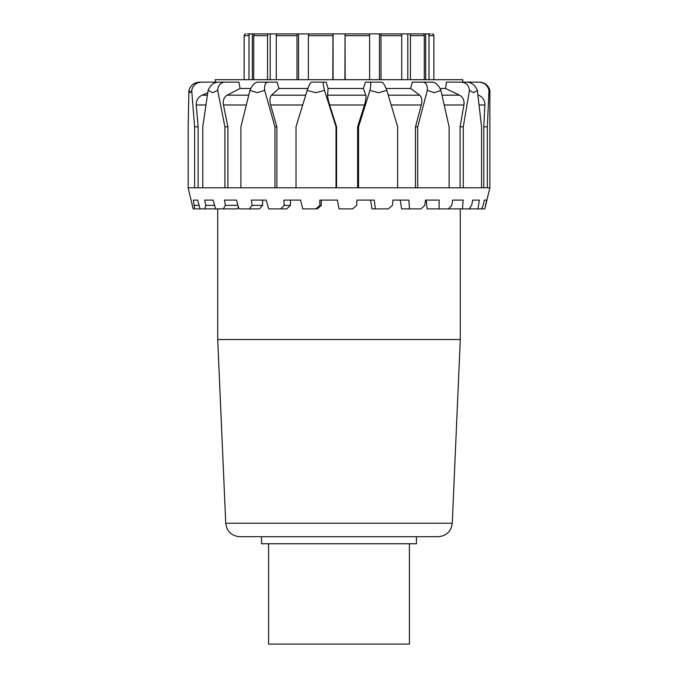 <?xml version="1.0" encoding="UTF-8"?>
<svg xmlns="http://www.w3.org/2000/svg" width="678" height="678" viewBox="0 0 678 678"><rect width="100%" height="100%" fill="white"/><g stroke="black" fill="none" stroke-linecap="round" stroke-linejoin="round"><path stroke-width="1.02" d="M217.714 339.525L460.286 339.525L452.26 523.238C451.15 531.467 446.463 535.959 438.191 536.705L239.809 536.705C231.537 535.959 226.85 531.467 225.74 523.238L217.714 339.525L217.714 208.9M460.286 339.525L460.286 208.9M416.462 536.705L416.462 543.748L261.539 543.748L261.539 536.705M268.581 543.748L268.581 644.1L409.419 644.1L409.419 543.748M430.547 33.9L427.335 33.9A1.763 1.67 90 0 1 429.005 35.663L429.005 79.673M433.869 79.673L433.869 35.663A1.763 1.754 -90 0 0 432.115 33.9M409.419 33.9L430.352 33.9M425.674 33.9L425.674 79.673M424.292 79.673L424.292 35.663A1.763 1.576 -90 0 0 422.708 33.9L409.114 33.9A1.763 1.322 90 0 1 410.436 35.663L410.436 79.673M332.839 79.673L332.949 33.9L409.114 33.9M407.792 33.9L407.792 79.673M401.723 79.673L401.723 35.663A1.763 1.161 -90 0 0 400.562 33.9L380.222 33.9A1.763 0.78 90 0 1 380.994 35.663L380.994 79.673M379.443 79.673L379.443 33.9L380.222 33.9M369.612 79.673L369.612 35.663A1.763 0.568 -90 0 0 369.044 33.9L345.051 33.9L345.161 79.673M344.933 79.673L345.051 33.9M297.006 79.673L297.006 35.663A1.763 0.78 -90 0 1 297.778 33.9L333.067 33.9L333.067 79.673M332.949 33.9L308.956 33.9A1.763 0.568 90 0 0 308.388 35.663L308.388 79.673M267.564 79.673L267.564 35.663A1.763 1.322 -90 0 1 268.886 33.9L298.557 33.9L298.557 79.673M297.778 33.9L277.438 33.9A1.763 1.161 90 0 0 276.277 35.663L276.277 79.673M270.208 33.9L270.208 79.673M268.886 33.9L255.292 33.9A1.763 1.576 90 0 0 253.708 35.663L253.708 79.673M248.996 79.673L248.996 35.663A1.763 1.67 -90 0 1 250.665 33.9L256.869 33.9M252.326 33.9L252.326 79.673M248.996 35.663L244.131 35.663A1.763 1.754 90 0 1 245.885 33.9A1.763 1.754 90 0 0 244.131 35.663L244.131 79.673M250.665 33.9L247.453 33.9M194.637 208.9L193.399 200.095L197.645 200.095L200.044 208.9L193.171 208.9L188.12 187.772L487.329 187.772L487.329 126.811L489.007 90.394L489.694 92.7L489.872 90.394C488.27 85.25 484.795 82.504 479.448 82.14L478.838 82.14C484.177 82.504 487.567 85.25 489.007 90.394M487.329 187.772L489.88 187.772L489.872 90.394M463.269 187.772L463.269 126.811L469.439 90.394L473.625 92.7L477.354 90.394L481.55 126.811L481.55 187.772M417.716 187.772L417.716 126.811L427.318 90.394L434.276 92.7L440.912 90.394L449.116 126.811L449.116 187.772M358.56 187.772L358.56 126.811L369.934 90.394L378.46 92.7L386.85 90.394L397.639 126.811L397.639 187.772M296.015 187.772L296.015 126.811L307.193 90.394L315.812 92.7L324.516 90.394L336.025 126.811L336.025 187.772M240.91 187.772L240.91 126.811L249.953 90.394L257.182 92.7L264.683 90.394L274.929 126.811L274.929 187.772M202.764 187.772L202.764 126.811L208.112 90.394L212.697 92.7L217.697 90.394L224.91 126.811L224.91 187.772M188.17 187.772L188.17 126.811L188.899 90.394L190.043 92.7L191.696 90.394L194.62 126.811L194.62 187.772M191.696 90.394C192.942 85.25 196.196 82.504 201.459 82.14L199.493 82.14C194.196 82.504 190.662 85.25 188.899 90.394M207.731 92.861L202.12 95.166C198.027 97.166 196.069 100.437 196.247 104.988L198.129 126.811L194.62 126.811M217.943 82.14L201.459 82.14M198.129 126.811L198.129 187.772M217.697 90.394C218.087 85.25 220.494 82.504 224.91 82.14L218.163 82.14C213.621 82.504 210.273 85.25 208.112 90.394M224.91 82.14L238.893 82.14L240.08 88.479L227.164 95.166C223.952 97.166 222.715 100.437 223.46 104.988L227.884 126.811L224.91 126.811M227.884 126.811L227.884 187.772M264.683 90.394C264.149 85.25 265.284 82.504 268.09 82.14L257.733 82.14C254.733 82.504 252.14 85.25 249.953 90.394M268.09 82.14L277.141 82.14L278.887 88.479L271.539 95.166C269.768 97.166 269.471 100.437 270.649 104.988L276.861 126.811L274.929 126.811M276.861 126.811L276.861 187.772M324.516 90.394C323.143 85.25 322.821 82.504 323.525 82.14L311.346 82.14C310.414 82.504 309.024 85.25 307.193 90.394M323.525 82.14L326.093 82.14L328.084 88.479L327.584 95.166C327.559 97.166 328.245 100.437 329.652 104.988L336.576 126.811L336.025 126.811M336.576 126.811L336.576 187.772M386.85 90.394C384.884 85.25 383.155 82.504 381.646 82.14L369.747 82.14C371.036 82.504 371.095 85.25 369.934 90.394M440.912 90.394C438.691 85.25 435.852 82.504 432.386 82.14L422.826 82.14C426.123 82.504 427.615 85.25 427.318 90.394M477.354 90.394C475.261 85.25 471.803 82.504 466.981 82.14L461.413 82.14C466.142 82.504 468.812 85.25 469.439 90.394M483.778 187.772L483.778 126.811L487.329 126.811M462.159 82.14L478.838 82.14M483.778 126.811L484.906 104.988C484.931 100.437 482.829 97.166 478.626 95.166L477.914 94.878M481.558 208.9L483.177 205.375L484.363 200.095L486.702 200.095L484.838 208.9L469.1 208.9L471.634 205.375L472.736 200.095L479.346 200.095L477.99 208.9M448.463 208.9L451.751 205.375L452.709 200.095L463.167 200.095L462.413 208.9L427.25 208.9L426.123 200.095M319.889 205.375L321.262 205.375L317.245 208.9L315.923 208.9L319.889 205.375L319.804 200.095L337.364 200.095L339.059 208.9L352.535 208.9L356.713 205.375L356.925 200.095L374.248 200.095L375.4 208.9L388.291 208.9L392.426 205.375L392.926 200.095L408.91 200.095L409.453 208.9L420.953 208.9L424.784 205.375L425.538 200.095L439.183 200.095L439.073 208.9M284.26 205.375L290.43 205.375L286.692 208.9L280.768 208.9L284.26 205.375L283.887 200.095L300.583 200.095L302.719 208.9L315.923 208.9M252.072 205.375L262.649 205.375L259.428 208.9L249.267 208.9L252.072 205.375L251.428 200.095L266.225 200.095L268.658 208.9L280.768 208.9M238.47 207.044L237.164 208.9L223.401 208.9L225.35 205.375L224.477 200.095L236.427 200.095L239.012 208.9L249.267 208.9M213.087 200.095L215.655 208.9L204.807 208.9L205.765 205.375L204.722 200.095L213.087 200.095L204.722 200.095M479.346 200.095L472.736 200.095M409.453 208.9L401.613 208.9L400.249 200.095M375.4 208.9L372.036 208.9L370.527 200.095M321.262 200.095L321.262 205.375M290.43 200.095L290.43 205.375M262.649 200.095L262.649 205.375M225.35 205.375L237.978 205.375M205.765 205.375L214.621 205.375M194.552 205.375L199.086 205.375M200.044 208.9L204.807 208.9M215.655 208.9L223.401 208.9M462.413 208.9L469.1 208.9M484.838 208.9L489.88 187.772M328.084 88.479L363.416 88.479L365.781 95.166C366.281 97.166 365.849 100.437 364.476 104.988L357.628 126.811L358.56 126.811M357.628 187.772L357.628 126.811M386.104 88.479L410.656 88.479L419.64 95.166C421.835 97.166 422.386 100.437 421.309 104.988L415.47 126.811L417.716 126.811M415.47 187.772L415.47 126.811M440.047 88.479L445.505 88.479L459.548 95.166C463.057 97.166 464.506 100.437 463.905 104.988L460.091 126.811L463.269 126.811M460.091 187.772L460.091 126.811M445.505 88.479L446.514 82.14L461.413 82.14M410.656 88.479L412.283 82.14L422.826 82.14M363.416 88.479L365.383 82.14L369.747 82.14M365.383 82.14L377.273 82.14M240.08 88.479L250.801 88.479M278.887 88.479L307.888 88.479M215.231 82.14L215.231 79.673L462.769 79.673L462.769 82.14M452.26 523.238L225.74 523.238M429.005 35.663L433.869 35.663M410.436 35.663L424.292 35.663M380.994 35.663L401.723 35.663M345.161 35.663L369.612 35.663M308.388 35.663L332.839 35.663M276.277 35.663L297.006 35.663M253.708 35.663L267.564 35.663M479.126 104.988L484.906 104.988M478.626 95.166L477.948 95.166M196.247 104.988L205.883 104.988M207.366 95.166L202.12 95.166M223.46 104.988L246.275 104.988M248.741 95.166L227.164 95.166M270.649 104.988L302.702 104.988M305.719 95.166L271.539 95.166M329.652 104.988L364.476 104.988M365.781 95.166L327.584 95.166M391.206 104.988L421.309 104.988M419.64 95.166L388.274 95.166M444.268 104.988L463.905 104.988M459.548 95.166L442.022 95.166"/></g></svg>
